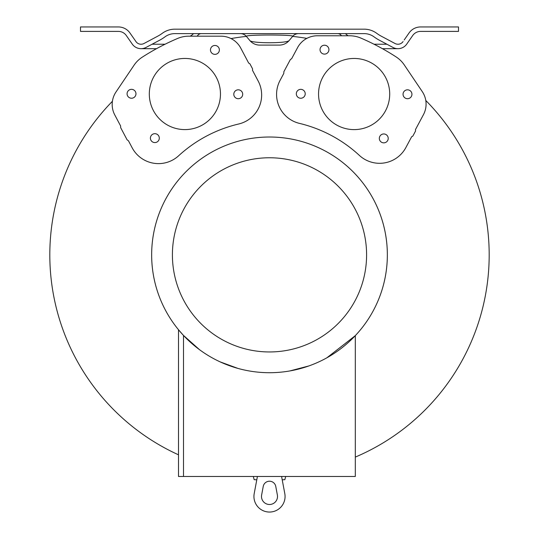 <?xml version="1.0" encoding="UTF-8"?>
<svg xmlns="http://www.w3.org/2000/svg" width="539" height="539" viewBox="0 0 539 539"><rect width="100%" height="100%" fill="white"/><g stroke="black" fill="none" stroke-linecap="round" stroke-linejoin="round"><path stroke-width="0.81" d="M112.408 101.292A219.683 219.683 0 0 0 178.503 454.815M246.377 36.396A219.683 219.683 0 0 0 231.029 38.572M306.853 38.377A219.683 219.683 0 0 0 292.623 36.396M355.309 457.092A219.683 219.683 0 0 0 425.783 100.47M249.901 63.797L249.186 63.326L249.901 63.797L252.569 68.851L249.901 63.797M252.569 68.851L252.562 69.699A0.734 0.734 0 0 0 252.555 70.407L258.188 81.052A29.8 29.8 0 0 1 238.683 123.997A134.447 134.447 0 0 0 178.625 155.778A29.8 29.8 0 0 1 132.143 147.76L128.457 140.787L127.089 139.796L120.669 127.655L120.615 125.971L114.78 114.948A22.389 22.389 0 0 1 112.179 104.478A22.389 22.389 0 0 0 114.78 114.948M415.542 131.024L415.535 130.175L415.542 131.024L412.847 136.071L415.542 131.031M412.847 136.071L412.14 136.535A0.734 0.734 0 0 0 411.553 136.926L405.874 147.551A29.8 29.8 0 0 1 359.365 155.394A134.447 134.447 0 0 0 299.428 123.377A29.8 29.8 0 0 1 280.091 80.351L283.804 73.398L283.864 71.714L290.339 59.6L291.707 58.61L297.575 47.614A22.389 22.389 0 0 1 317.323 35.776L349.656 35.776A28.318 28.318 0 0 1 360.82 38.067A235.105 235.105 0 0 1 396.185 56.966A28.318 28.318 0 0 1 404.237 64.875L422.259 91.596A22.389 22.389 0 0 1 423.445 114.659L415.529 129.475A0.734 0.734 0 0 0 415.535 130.175M355.248 335.703A117.846 117.846 0 0 1 326.883 357.795L355.309 335.642A117.846 117.846 0 0 0 269.5 137.014A117.846 117.846 0 0 0 183.509 335.447C176.839 327.928 176.839 327.928 183.509 335.447L199.41 349.595M220.229 361.918A117.846 117.846 0 0 0 237.888 368.386L220.229 361.918M289.881 370.933A117.846 117.846 0 0 0 308.874 365.934L289.881 370.933M240.778 33.627A7.782 7.782 0 0 1 246.384 36.403C244.43 34.523 295.945 34.604 292.616 36.403A7.782 7.782 0 0 1 298.114 33.634L298.579 33.62A7.782 7.782 0 0 0 292.616 36.403L289.2 40.479A12.97 12.97 0 0 1 279.263 45.108A12.97 12.97 0 0 0 289.2 40.479A12.97 12.97 0 0 1 279.263 45.108L259.946 45.108M261.307 45.108L261.974 45.108M277.019 45.108L277.686 45.108M249.8 40.479A12.97 12.97 0 0 0 259.737 45.108A12.97 12.97 0 0 1 249.8 40.479C251.08 43.477 287.57 43.518 289.2 40.479M251.383 35.439L250.851 35.48M240.65 33.627A7.782 7.782 0 0 0 240.421 33.62L241.189 33.62L240.421 33.62A7.782 7.782 0 0 1 246.384 36.403L249.8 40.472M295.534 33.62L292.522 33.62M246.229 33.62L243.399 33.62M243.466 33.62L246.478 33.62M292.771 33.62L295.601 33.62M136.32 42.082L129.953 32.987A14.068 14.068 0 0 0 118.405 26.95L80.5 26.95L80.5 31.397L118.405 31.397A9.621 9.621 0 0 1 126.301 35.527L132.257 44.09A10.692 10.692 0 0 0 146.056 47.432L159.679 40.189A42.615 42.615 0 0 0 164.941 36.874A16.716 16.716 0 0 1 174.852 33.62L364.148 33.62A16.716 16.716 0 0 1 374.059 36.874A42.615 42.615 0 0 0 379.321 40.189L392.944 47.432A10.692 10.692 0 0 0 406.743 44.09L412.699 35.527A9.621 9.621 0 0 1 420.595 31.397L458.5 31.397L458.5 26.95L420.595 26.95A14.068 14.068 0 0 0 409.047 32.987L404.189 39.974M343.619 35.776L341.497 35.776A15.934 15.934 0 0 1 341.221 35.412A4.447 4.447 0 0 0 337.65 33.62M345.499 33.62A11.487 11.487 0 0 0 348.147 35.776M374.026 44.225A30.757 30.757 0 0 0 374.72 44.232L386.935 44.232M382.427 48.678L397.971 48.678M406.345 44.629L406.743 44.09M135.909 41.55A6.246 6.246 0 0 0 143.974 43.504L157.59 36.261A38.168 38.168 0 0 0 162.306 33.297A21.162 21.162 0 0 1 174.852 29.173L364.148 29.173A21.162 21.162 0 0 1 376.694 33.297A38.168 38.168 0 0 0 381.41 36.261L395.026 43.504A6.246 6.246 0 0 0 403.091 41.55M132.257 44.09L131.159 42.514M132.655 44.629A10.692 10.692 0 0 0 141.036 48.678L156.526 48.678M164.28 44.232A30.757 30.757 0 0 0 165.069 44.225L152.065 44.232M112.179 104.478A22.389 22.389 0 0 1 116.006 91.96L134.09 65.158A28.318 28.318 0 0 1 142.235 57.181A235.105 235.105 0 0 1 177.675 38.431A28.318 28.318 0 0 1 188.738 36.18L220.963 36.18A22.389 22.389 0 0 1 240.751 48.099L248.6 62.935A0.734 0.734 0 0 0 249.186 63.326M201.35 33.62A4.447 4.447 0 0 0 197.779 35.412A15.934 15.934 0 0 1 197.173 36.18M220.464 93.907A35.574 35.574 0 0 0 184.769 58.448A35.574 35.574 0 0 0 149.31 94.136A35.574 35.574 0 0 0 184.998 129.596A35.574 35.574 0 0 0 220.464 93.907M233.805 94.264A4.447 4.447 0 0 0 238.251 98.704A4.447 4.447 0 0 0 242.698 94.258A4.447 4.447 0 0 0 238.245 89.811A4.447 4.447 0 0 0 233.805 94.264A4.447 4.447 0 0 1 238.245 89.811A4.447 4.447 0 0 1 242.698 94.251M219.373 49.911A4.447 4.447 0 0 0 214.92 45.465A4.447 4.447 0 0 0 210.473 49.918A4.447 4.447 0 0 0 214.926 54.358A4.447 4.447 0 0 0 219.373 49.911M127.076 93.793A4.447 4.447 0 0 0 131.529 98.233A4.447 4.447 0 0 0 135.969 93.786A4.447 4.447 0 0 0 131.516 89.339A4.447 4.447 0 0 0 127.076 93.793A4.447 4.447 0 0 1 131.516 89.339A4.447 4.447 0 0 1 135.969 93.779M150.401 138.139A4.447 4.447 0 0 0 154.855 142.579A4.447 4.447 0 0 0 159.301 138.125A4.447 4.447 0 0 0 154.848 133.685A4.447 4.447 0 0 0 150.401 138.139A4.447 4.447 0 0 1 154.841 133.685A4.447 4.447 0 0 1 159.301 138.125A4.447 4.447 0 0 1 154.861 142.579A4.447 4.447 0 0 1 150.401 138.146M194.774 36.18L190.105 36.18A11.487 11.487 0 0 0 193.501 33.62M295.581 29.173L296.248 29.173M297.791 29.173L295.453 29.173M210.473 49.918A4.447 4.447 0 0 1 214.913 45.465A4.447 4.447 0 0 1 219.373 49.905M374.12 123.465A35.574 35.574 0 0 0 383.559 74.045A35.574 35.574 0 0 0 334.14 64.599A35.574 35.574 0 0 0 324.7 114.019A35.574 35.574 0 0 0 374.12 123.465M386.274 142.08A4.447 4.447 0 0 0 385.857 134.474A4.447 4.447 0 0 0 379.328 138.402A4.447 4.447 0 0 0 386.274 142.08M409.99 97.943A4.447 4.447 0 0 0 409.579 90.336A4.447 4.447 0 0 0 403.051 94.264A4.447 4.447 0 0 0 409.99 97.943A4.447 4.447 0 0 1 403.051 94.264M321.985 45.983A4.447 4.447 0 0 0 322.403 53.59A4.447 4.447 0 0 0 328.931 49.662A4.447 4.447 0 0 0 321.985 45.983M303.268 97.478A4.447 4.447 0 0 0 302.851 89.865A4.447 4.447 0 0 0 296.322 93.799A4.447 4.447 0 0 0 303.268 97.478M387.346 254.859A117.846 117.846 0 0 0 269.5 137.014A117.846 117.846 0 0 0 151.654 254.859A117.846 117.846 0 0 0 269.5 372.712A117.846 117.846 0 0 0 387.346 254.859M366.594 254.859A97.094 97.094 -150.1 0 0 269.5 157.765A97.094 97.094 -150.1 0 0 172.406 254.859A97.094 97.094 -150.1 0 0 269.5 351.954A97.094 97.094 -150.1 0 0 366.594 254.859M182.984 334.874L178.503 329.747L178.503 476.476L355.309 476.476L355.309 335.642M183.509 335.447L183.509 476.476L178.503 476.476M281.587 476.476L284.801 493.616A15.564 15.564 31 0 1 269.5 512.05A15.564 15.564 31 0 1 254.199 493.616L257.413 476.476M277.369 495.018L275.766 486.421A6.374 6.374 -149 0 0 263.234 486.421L261.631 495.018A8.004 8.004 -149 0 0 269.5 504.491A8.004 8.004 -149 0 0 277.369 495.018M256.786 479.818A225.315 225.315 31 0 1 254.159 479.656L253.303 476.476M285.704 476.476L284.848 479.656A225.315 225.315 31 0 1 282.214 479.818M259.737 45.108L279.263 45.108M298.114 33.634L298.572 33.62"/></g></svg>

